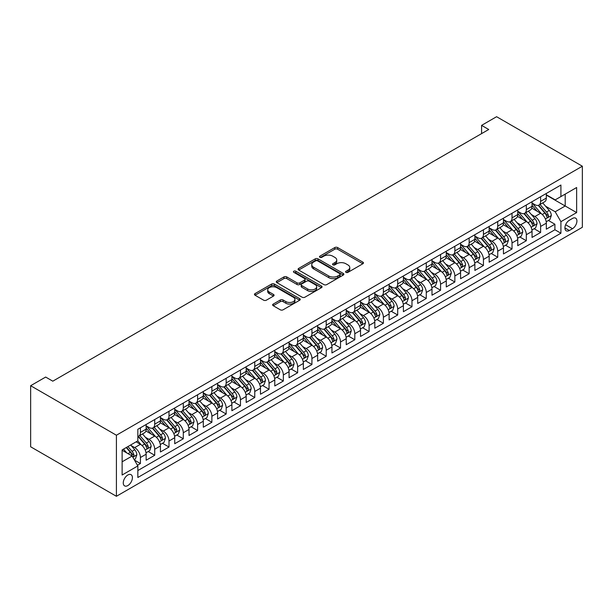<?xml version="1.0" encoding="UTF-8"?>
<svg xmlns="http://www.w3.org/2000/svg" width="613" height="613" viewBox="0 0 613 613"><rect width="100%" height="100%" fill="white"/><g stroke="black" fill="none" stroke-linecap="round" stroke-linejoin="round"><path stroke-width="0.92" d="M345.985 272.364A1.387 0.805 0 0 0 347.954 272.364L362.858 263.759A1.985 1.142 0 0 0 363.44 262.946A1.985 1.142 0 0 0 362.858 262.134L337.602 247.552A1.985 1.142 0 0 0 334.798 247.552L319.894 256.165A1.387 0.805 0 0 0 319.488 256.732A1.387 0.805 0 0 0 319.894 257.299A1.387 0.805 0 0 0 321.856 257.299L323.787 256.18A6.352 3.663 0 0 1 332.767 256.18L334.867 257.399A6.352 3.663 0 0 1 336.729 259.989A6.352 3.663 0 0 1 334.867 262.579L332.943 263.697A1.387 0.805 0 0 0 332.537 264.264A1.387 0.805 0 0 0 332.943 264.831A1.387 0.805 0 0 0 334.905 264.831L336.836 263.713A6.352 3.663 0 0 1 345.816 263.713L347.916 264.931A6.352 3.663 0 0 1 349.778 267.521A6.352 3.663 0 0 1 347.916 270.111L345.985 271.23A1.387 0.805 0 0 0 345.579 271.797A1.387 0.805 0 0 0 345.985 272.364L345.985 271.23M127.841 485.565A6.467 3.732 120 0 0 132.063 479.864A6.467 3.732 120 0 0 131.075 474.684A6.467 3.732 120 0 0 127.841 475.006A6.467 3.732 120 0 0 123.611 480.699A6.467 3.732 120 0 0 124.608 485.887A6.467 3.732 120 0 0 127.841 485.565M273.214 304.094A1.985 1.142 0 0 0 272.632 304.899A1.985 1.142 0 0 0 273.214 305.711L280.294 309.803A1.985 1.142 0 0 0 283.099 309.803L299.657 300.247A1.985 1.142 0 0 0 300.24 299.435A1.985 1.142 0 0 0 299.657 298.623L274.402 284.041A1.985 1.142 0 0 0 271.597 284.041L255.046 293.604A1.985 1.142 0 0 0 254.464 294.416A1.985 1.142 0 0 0 255.046 295.221L263.598 300.163A1.985 1.142 0 0 0 266.41 300.163L273.49 296.071A1.985 1.142 0 0 0 274.072 295.259A1.985 1.142 0 0 0 273.49 294.455L269.245 292.003A5.31 3.065 0 0 1 267.697 289.834A5.31 3.065 0 0 1 270.969 287.007A5.31 3.065 0 0 1 276.754 287.666L293.382 297.267A5.31 3.065 0 0 1 294.93 299.435A5.31 3.065 0 0 1 291.658 302.263A5.31 3.065 0 0 1 285.873 301.604L283.099 300.002A1.985 1.142 0 0 0 280.294 300.002L273.214 304.094L273.214 305.711M582.35 166.215L496.591 116.708L481.588 125.374L488.73 129.496L52.802 381.179L45.661 377.056L30.65 385.715L116.409 435.23L582.35 166.215L582.35 227.285L116.409 496.292L116.409 435.23M323.925 284.608A1.985 1.142 0 0 0 326.737 284.608L343.288 275.053A1.985 1.142 0 0 0 343.87 274.241A1.985 1.142 0 0 0 343.288 273.436L318.032 258.855A1.985 1.142 0 0 0 315.228 258.855L298.677 268.41A1.985 1.142 0 0 0 298.094 269.222A1.985 1.142 0 0 0 298.677 270.034L323.925 284.608M294.386 272.662A1.387 0.805 0 0 1 295.795 272.854L295.795 271.207L321.473 286.026A1.985 1.142 0 0 1 322.055 286.838A1.985 1.142 0 0 1 321.473 287.65L304.914 297.205A1.985 1.142 0 0 1 302.109 297.205L276.861 282.624L276.861 281.007A1.985 1.142 0 0 0 276.279 281.819A1.985 1.142 0 0 0 276.861 282.624M276.861 281.007L283.942 276.915A1.985 1.142 0 0 1 286.746 276.915L296.991 282.831A1.985 1.142 0 0 0 299.795 282.831L304.5 280.118A1.985 1.142 0 0 0 305.075 279.306A1.985 1.142 0 0 0 304.5 278.494L293.834 272.341A1.387 0.805 0 0 1 293.428 271.774A1.387 0.805 0 0 1 294.286 271.03A1.387 0.805 0 0 1 295.795 271.207M137.45 465.244L140.415 463.535L134.485 460.11M131.113 445.536L134.699 447.605A8.084 4.666 60 0 1 140.415 457.513L146.139 454.21L146.139 460.233L154.714 455.283L148.208 451.528M145.404 437.284L148.997 439.352A8.084 4.666 60 0 1 154.714 449.26L160.43 445.957L160.43 451.98L169.004 447.03L162.499 443.276M159.702 429.031L163.288 431.1A8.084 4.666 60 0 1 169.004 441.008L174.72 437.705L174.72 443.728L183.295 438.778L176.797 435.023M173.992 420.779L177.578 422.847A8.084 4.666 60 0 1 183.295 432.755L189.011 429.452L189.011 435.475L197.593 430.525L191.087 426.771M188.283 412.526L191.869 414.603A8.084 4.666 60 0 1 197.593 424.502L203.309 421.2L203.309 427.223L211.883 422.273L205.378 418.518M202.574 404.274L206.167 406.35A8.084 4.666 60 0 1 211.883 416.25L217.6 412.947L217.6 418.97L226.174 414.02L219.669 410.266M216.872 396.021L220.458 398.098A8.084 4.666 60 0 1 226.174 407.997L231.89 404.695L231.89 410.718L240.465 405.768L233.967 402.013M231.162 387.768L234.748 389.845A8.084 4.666 60 0 1 240.465 399.745L246.181 396.442L246.181 402.473L254.763 397.515L248.257 393.761M245.453 379.524L249.047 381.592A8.084 4.666 60 0 1 254.763 391.492L260.479 388.19L260.479 394.22L269.053 389.263L262.548 385.508M259.751 371.271L263.337 373.34A8.084 4.666 60 0 1 269.053 383.24L274.77 379.945L274.77 385.968L283.344 381.018L276.846 377.263M274.042 363.019L277.628 365.087A8.084 4.666 60 0 1 283.344 374.987L289.06 371.693L289.06 377.715L297.642 372.765L291.137 369.011M288.332 354.766L291.918 356.835A8.084 4.666 60 0 1 297.642 366.735L303.358 363.44L303.358 369.463L311.933 364.513L305.427 360.758M302.623 346.514L306.216 348.582A8.084 4.666 60 0 1 311.933 358.49L317.649 355.188L317.649 361.21L326.223 356.26L319.718 352.506M316.921 338.261L320.507 340.33A8.084 4.666 60 0 1 326.223 350.238L331.94 346.935L331.94 352.958L340.514 348.008L334.016 344.253M331.212 330.009L334.798 332.077A8.084 4.666 60 0 1 340.514 341.985L346.23 338.683L346.23 344.705L354.812 339.755L348.307 336.001M345.502 321.756L349.096 323.833A8.084 4.666 60 0 1 354.812 333.733L360.528 330.43L360.528 336.453L369.103 331.503L362.597 327.748M359.8 313.504L363.386 315.58A8.084 4.666 60 0 1 369.103 325.48L374.819 322.177L374.819 328.2L383.393 323.25L376.895 319.496M374.091 305.251L377.677 307.328A8.084 4.666 60 0 1 383.393 317.228L389.109 313.925L389.109 319.948L397.691 314.998L391.186 311.243M388.381 296.999L391.968 299.075A8.084 4.666 60 0 1 397.691 308.975L403.408 305.672L403.408 311.695L411.982 306.745L405.477 302.991M402.672 288.746L406.266 290.823A8.084 4.666 60 0 1 411.982 300.722L417.698 297.42L417.698 303.45L426.273 298.493L419.767 294.738M416.97 280.501L420.556 282.57A8.084 4.666 60 0 1 426.273 292.47L431.989 289.175L431.989 295.198L440.563 290.248L434.065 286.493M431.261 272.249L434.847 274.317A8.084 4.666 60 0 1 440.563 284.217L446.279 280.923L446.279 286.945L454.861 281.995L448.356 278.241M445.551 263.996L449.145 266.065A8.084 4.666 60 0 1 454.861 275.965L460.578 272.67L460.578 278.693L469.152 273.743L462.646 269.988M459.85 255.744L463.436 257.812A8.084 4.666 60 0 1 469.152 267.72L474.868 264.418L474.868 270.44L483.442 265.49L476.945 261.736M474.14 247.491L477.726 249.56A8.084 4.666 60 0 1 483.442 259.468L489.159 256.165L489.159 262.188L497.741 257.238L491.235 253.483M488.431 239.239L492.017 241.307A8.084 4.666 60 0 1 497.741 251.215L503.457 247.913L503.457 253.935L512.031 248.985L505.526 245.231M502.721 230.986L506.315 233.055A8.084 4.666 60 0 1 512.031 242.963L517.747 239.66L517.747 245.683L526.322 240.733L519.816 236.978M517.02 222.734L520.606 224.81A8.084 4.666 60 0 1 526.322 234.71L532.038 231.407L532.038 237.43L540.612 232.48L540.612 226.458A8.084 4.666 -120 0 0 534.896 216.558L531.31 214.481M534.115 228.726L540.612 232.48M146.139 454.21A8.084 4.666 -120 0 0 140.415 444.302L136.132 441.827M160.43 445.957A8.084 4.666 -120 0 0 154.714 436.058L145.871 430.954M174.72 437.705A8.084 4.666 -120 0 0 169.004 427.805L160.162 422.702M189.011 429.452A8.084 4.666 -120 0 0 183.295 419.553L174.46 414.449M203.309 421.2A8.084 4.666 -120 0 0 197.593 411.3L188.75 406.197M217.6 412.947A8.084 4.666 -120 0 0 211.883 403.048L203.041 397.944M231.89 404.695A8.084 4.666 -120 0 0 226.174 394.795L217.339 389.692M246.181 396.442A8.084 4.666 -120 0 0 240.465 386.542L231.63 381.439M260.479 388.19A8.084 4.666 -120 0 0 254.763 378.29L245.92 373.187M274.77 379.945A8.084 4.666 -120 0 0 269.053 370.037L260.211 364.934M289.06 371.693A8.084 4.666 -120 0 0 283.344 361.785L274.509 356.682M303.358 363.44A8.084 4.666 -120 0 0 297.642 353.532L288.8 348.429M317.649 355.188A8.084 4.666 -120 0 0 311.933 345.28L303.09 340.184M331.94 346.935A8.084 4.666 -120 0 0 326.223 337.035L317.388 331.932M346.23 338.683A8.084 4.666 -120 0 0 340.514 328.783L331.679 323.679M360.528 330.43A8.084 4.666 -120 0 0 354.812 320.53L345.97 315.427M374.819 322.177A8.084 4.666 -120 0 0 369.103 312.278L360.26 307.174M389.109 313.925A8.084 4.666 -120 0 0 383.393 304.025L374.558 298.922M403.408 305.672A8.084 4.666 -120 0 0 397.691 295.772L388.849 290.669M417.698 297.42A8.084 4.666 -120 0 0 411.982 287.52L403.139 282.417M431.989 289.175A8.084 4.666 -120 0 0 426.273 279.267L417.438 274.164M446.279 280.923A8.084 4.666 -120 0 0 440.563 271.015L431.728 265.912M460.578 272.67A8.084 4.666 -120 0 0 454.861 262.762L446.019 257.659M474.868 264.418A8.084 4.666 -120 0 0 469.152 254.51L460.309 249.407M489.159 256.165A8.084 4.666 -120 0 0 483.442 246.265L474.608 241.162M503.457 247.913A8.084 4.666 -120 0 0 497.741 238.013L488.898 232.909M517.747 239.66A8.084 4.666 -120 0 0 512.031 229.76L503.189 224.657M532.038 231.407A8.084 4.666 -120 0 0 526.322 221.508L517.487 216.404M572.488 218.45L569.347 220.266A6.268 3.617 120 0 0 565.247 225.791A6.268 3.617 120 0 0 566.213 230.81A6.268 3.617 120 0 0 569.347 230.503L572.488 228.687A6.268 3.617 120 0 0 576.58 223.163A6.268 3.617 120 0 0 575.622 218.144A6.268 3.617 120 0 0 572.488 218.45M122.125 461.804L132.132 456.026L137.848 465.926L137.848 477.481L560.91 233.224L560.91 221.668L555.194 211.769L545.601 206.229M137.848 465.926L122.125 475.006L122.125 449.919L137.848 440.839L137.848 429.284L560.91 185.034L560.91 196.589L576.634 187.509L576.634 212.596L560.91 221.668M146.139 425.82L148.997 427.476A8.084 4.666 60 0 0 153.035 427.874L158.752 424.571A8.084 4.666 -120 0 0 160.43 420.87L160.43 416.25M160.43 417.568L163.288 419.223A8.084 4.666 60 0 0 167.326 419.621L173.05 416.319A8.084 4.666 -120 0 0 174.72 412.618L174.72 407.997M174.72 409.315L177.578 410.971A8.084 4.666 60 0 0 181.624 411.369L187.34 408.066A8.084 4.666 -120 0 0 189.011 404.365L189.011 399.745M189.011 401.063L191.869 402.718A8.084 4.666 60 0 0 195.915 403.116L201.631 399.814A8.084 4.666 -120 0 0 203.309 396.113L203.309 391.492M203.309 392.81L206.167 394.465A8.084 4.666 60 0 0 210.205 394.864L215.922 391.561A8.084 4.666 -120 0 0 217.6 387.86L217.6 383.24M217.6 384.566L220.458 386.213A8.084 4.666 60 0 0 224.504 386.611L230.22 383.309A8.084 4.666 -120 0 0 231.89 379.608L231.89 374.987M231.89 376.313L234.748 377.96A8.084 4.666 60 0 0 238.794 378.359L244.51 375.064A8.084 4.666 -120 0 0 246.181 371.363L246.181 366.735M246.181 368.061L249.047 369.708A8.084 4.666 60 0 0 253.085 370.106L258.801 366.812A8.084 4.666 -120 0 0 260.479 363.111L260.479 358.49M260.479 359.808L263.337 361.455A8.084 4.666 60 0 0 267.375 361.854L273.099 358.559A8.084 4.666 -120 0 0 274.77 354.858L274.77 350.238M274.77 351.555L277.628 353.203A8.084 4.666 60 0 0 281.673 353.609L287.39 350.307A8.084 4.666 -120 0 0 289.06 346.606L289.06 341.985M289.06 343.303L291.918 344.95A8.084 4.666 60 0 0 295.964 345.357L301.68 342.054A8.084 4.666 -120 0 0 303.358 338.353L303.358 333.733M303.358 335.05L306.216 336.698A8.084 4.666 60 0 0 310.255 337.104L315.971 333.801A8.084 4.666 -120 0 0 317.649 330.101L317.649 325.48M317.649 326.798L320.507 328.453A8.084 4.666 60 0 0 324.553 328.852L330.269 325.549A8.084 4.666 -120 0 0 331.94 321.848L331.94 317.228M331.94 318.545L334.798 320.201A8.084 4.666 60 0 0 338.843 320.599L344.56 317.296A8.084 4.666 -120 0 0 346.23 313.595L346.23 308.975M346.23 310.293L349.096 311.948A8.084 4.666 60 0 0 353.134 312.346L358.85 309.044A8.084 4.666 -120 0 0 360.528 305.343L360.528 300.722M360.528 302.04L363.386 303.696A8.084 4.666 60 0 0 367.425 304.094L373.148 300.791A8.084 4.666 -120 0 0 374.819 297.09L374.819 292.47M374.819 293.796L377.677 295.443A8.084 4.666 60 0 0 381.723 295.841L387.439 292.539A8.084 4.666 -120 0 0 389.109 288.838L389.109 284.217M389.109 285.543L391.968 287.19A8.084 4.666 60 0 0 396.013 287.589L401.73 284.294A8.084 4.666 -120 0 0 403.408 280.585L403.408 275.965M403.408 277.291L406.266 278.938A8.084 4.666 60 0 0 410.304 279.336L416.02 276.042A8.084 4.666 -120 0 0 417.698 272.341L417.698 267.712M417.698 269.038L420.556 270.685A8.084 4.666 60 0 0 424.602 271.084L430.318 267.789A8.084 4.666 -120 0 0 431.989 264.088L431.989 259.468M431.989 260.786L434.847 262.433A8.084 4.666 60 0 0 438.893 262.839L444.609 259.537A8.084 4.666 -120 0 0 446.279 255.836L446.279 251.215M446.279 252.533L449.145 254.18A8.084 4.666 60 0 0 453.183 254.587L458.899 251.284A8.084 4.666 -120 0 0 460.578 247.583L460.578 242.963M460.578 244.281L463.436 245.928A8.084 4.666 60 0 0 467.474 246.334L473.198 243.032A8.084 4.666 -120 0 0 474.868 239.331L474.868 234.71M474.868 236.028L477.726 237.683A8.084 4.666 60 0 0 481.772 238.082L487.488 234.779A8.084 4.666 -120 0 0 489.159 231.078L489.159 226.458M489.159 227.775L492.017 229.431A8.084 4.666 60 0 0 496.063 229.829L501.779 226.526A8.084 4.666 -120 0 0 503.457 222.826L503.457 218.205M503.457 219.523L506.315 221.178A8.084 4.666 60 0 0 510.353 221.577L516.069 218.274A8.084 4.666 -120 0 0 517.747 214.573L517.747 209.952M517.747 211.27L520.606 212.926A8.084 4.666 60 0 0 524.651 213.324L530.368 210.021A8.084 4.666 -120 0 0 532.038 206.32L532.038 201.7M137.848 470.546L554.911 229.76L554.911 224.228L546.329 229.178L546.329 223.155A8.084 4.666 -120 0 0 540.612 213.255L531.778 208.152M532.038 203.026L534.896 204.673A8.084 4.666 -120 0 0 538.942 205.071A8.084 4.666 -120 0 0 540.612 201.37L540.612 196.75M538.942 205.071L544.658 201.769A8.084 4.666 -120 0 0 546.329 198.068L546.329 193.447M140.415 427.805L140.415 432.426A8.084 4.666 60 0 1 138.745 436.127A8.084 4.666 60 0 1 137.848 436.448M138.745 436.127L144.461 432.824A8.084 4.666 -120 0 0 146.139 429.123L146.139 424.502M154.714 419.553L154.714 424.173A8.084 4.666 60 0 1 153.035 427.874M169.004 411.3L169.004 415.92A8.084 4.666 60 0 1 167.326 419.621M183.295 403.048L183.295 407.668A8.084 4.666 60 0 1 181.624 411.369M197.593 394.795L197.593 399.415A8.084 4.666 60 0 1 195.915 403.116M211.883 386.542L211.883 391.163A8.084 4.666 60 0 1 210.205 394.864M226.174 378.29L226.174 382.91A8.084 4.666 60 0 1 224.504 386.611M240.465 370.037L240.465 374.658A8.084 4.666 60 0 1 238.794 378.359M254.763 361.785L254.763 366.405A8.084 4.666 60 0 1 253.085 370.106M269.053 353.532L269.053 358.153A8.084 4.666 60 0 1 267.375 361.854M283.344 345.28L283.344 349.908A8.084 4.666 60 0 1 281.673 353.609M297.642 337.035L297.642 341.656A8.084 4.666 60 0 1 295.964 345.357M311.933 328.783L311.933 333.403A8.084 4.666 60 0 1 310.255 337.104M326.223 320.53L326.223 325.151A8.084 4.666 60 0 1 324.553 328.852M340.514 312.278L340.514 316.898A8.084 4.666 60 0 1 338.843 320.599M354.812 304.025L354.812 308.646A8.084 4.666 60 0 1 353.134 312.346M369.103 295.772L369.103 300.393A8.084 4.666 60 0 1 367.425 304.094M383.393 287.52L383.393 292.14A8.084 4.666 60 0 1 381.723 295.841M397.691 279.267L397.691 283.888A8.084 4.666 60 0 1 396.013 287.589M411.982 271.015L411.982 275.635A8.084 4.666 60 0 1 410.304 279.336M426.273 262.762L426.273 267.383A8.084 4.666 60 0 1 424.602 271.084M440.563 254.51L440.563 259.13A8.084 4.666 60 0 1 438.893 262.839M454.861 246.257L454.861 250.886A8.084 4.666 60 0 1 453.183 254.587M469.152 238.013L469.152 242.633A8.084 4.666 60 0 1 467.474 246.334M483.442 229.76L483.442 234.381A8.084 4.666 60 0 1 481.772 238.082M497.741 221.508L497.741 226.128A8.084 4.666 60 0 1 496.063 229.829M512.031 213.255L512.031 217.876A8.084 4.666 60 0 1 510.353 221.577M526.322 205.003L526.322 209.623A8.084 4.666 60 0 1 524.651 213.324M526.322 234.71L526.322 240.733M512.031 242.963L512.031 248.985M497.741 251.215L497.741 257.238M483.442 259.468L483.442 265.49M469.152 267.72L469.152 273.743M454.861 275.965L454.861 281.995M440.563 284.217L440.563 290.248M426.273 292.47L426.273 298.493M411.982 300.722L411.982 306.745M397.691 308.975L397.691 314.998M383.393 317.228L383.393 323.25M369.103 325.48L369.103 331.503M354.812 333.733L354.812 339.755M340.514 341.985L340.514 348.008M326.223 350.238L326.223 356.26M311.933 358.49L311.933 364.513M297.642 366.735L297.642 372.765M283.344 374.987L283.344 381.018M269.053 383.24L269.053 389.263M254.763 391.492L254.763 397.515M240.465 399.745L240.465 405.768M226.174 407.997L226.174 414.02M211.883 416.25L211.883 422.273M197.593 424.502L197.593 430.525M183.295 432.755L183.295 438.778M169.004 441.008L169.004 447.03M154.714 449.26L154.714 455.283M140.415 457.513L140.415 463.535M132.132 456.026L122.125 450.249M555.194 211.769L565.201 205.991L565.201 194.106L576.634 187.509M546.329 195.103L576.634 212.596M546.329 194.773L555.194 199.884L560.91 196.589M30.65 385.715L30.65 446.785L116.409 496.292M481.588 125.374L481.588 133.626M548.405 220.473L554.911 224.228M554.911 229.76L560.91 233.224M346.544 272.555L347.916 271.766A6.352 3.663 0 0 0 349.778 269.168L349.778 267.521M336.729 259.989L336.729 261.636A6.352 3.663 0 0 1 334.867 264.234L333.495 265.023M362.835 263.774L337.602 249.207A1.985 1.142 0 0 0 334.798 249.207L320.446 257.491M343.265 275.068L318.032 260.502A1.985 1.142 0 0 0 315.228 260.502L298.7 270.049M339.778 274.808A1.387 0.805 0 0 0 340.184 274.241A1.387 0.805 0 0 0 339.778 273.674L317.611 260.877A1.387 0.805 0 0 0 315.649 260.877L313.618 262.058A6.352 3.663 0 0 0 311.756 264.647A6.352 3.663 0 0 0 313.618 267.237L328.767 275.988A6.352 3.663 0 0 0 337.748 275.988L339.778 274.808L339.778 276.463A1.387 0.805 0 0 0 340.184 275.896L340.184 274.241M311.756 264.647L311.756 266.295A6.352 3.663 0 0 0 313.618 268.885L313.618 267.237M339.778 276.463L337.748 277.635A6.352 3.663 0 0 1 328.767 277.635L313.618 268.885M276.884 282.639L283.942 278.57L283.942 276.915M305.075 279.306L305.075 280.953A1.985 1.142 0 0 1 304.5 281.765L299.795 284.478A1.985 1.142 0 0 1 296.991 284.478L286.746 278.57A1.985 1.142 0 0 0 283.942 278.57M295.795 272.854L321.442 287.666M307.619 288.968A5.31 3.065 0 0 0 313.404 289.627A5.31 3.065 0 0 0 316.676 286.8A5.31 3.065 0 0 0 315.12 284.631L309.266 281.252A1.985 1.142 0 0 0 306.462 281.252L301.765 283.965A1.985 1.142 0 0 0 301.182 284.777A1.985 1.142 0 0 0 301.765 285.581L307.619 288.968L307.619 290.616A5.31 3.065 0 0 0 313.404 291.282A5.31 3.065 0 0 0 316.676 288.447L316.676 286.8M301.182 284.777L301.182 286.424A1.985 1.142 0 0 0 301.765 287.236L301.765 285.581M307.619 290.616L301.765 287.236M294.93 299.435L294.93 301.083A5.31 3.065 0 0 1 291.658 303.918A5.31 3.065 0 0 1 285.873 303.251L283.099 301.65A1.985 1.142 0 0 0 280.294 301.65L273.237 305.726M267.697 289.834L267.697 291.489A5.31 3.065 0 0 0 269.245 293.65L269.245 292.003M273.49 294.455L273.49 296.071L269.245 293.65M299.657 298.623L299.657 300.247L274.402 285.696A1.985 1.142 0 0 0 271.597 285.696L255.069 295.236M546.214 221.737L549.907 219.607L551.332 215.485A5.356 3.096 -120 0 0 549.248 210.451L542.72 202.895M541.409 213.776L533.662 204.811A15.463 8.927 -120 0 0 532.038 203.11M537.164 211.263L532.827 206.244A12.835 7.41 -120 0 0 532.038 205.386M538.214 205.363L544.819 213.01A5.356 3.096 60 0 1 546.727 216.703C547.532 217.776 548.106 217.446 548.443 215.707A5.356 3.096 -120 0 0 546.535 212.021L539.999 204.458M538.597 205.24L545.7 213.454A2.728 1.578 60 0 1 546.382 214.519L548.443 215.707M546.727 216.703L547.118 217.339M531.923 229.99L535.616 227.86L537.042 223.737A5.356 3.096 -120 0 0 534.957 218.703L528.429 211.14M527.119 222.029L519.372 213.063A15.463 8.927 -120 0 0 517.747 211.362M522.866 219.515L518.537 214.496A12.835 7.41 -120 0 0 517.747 213.638M523.916 213.615L530.529 221.262A5.356 3.096 60 0 1 532.436 224.956C533.241 226.028 533.808 225.699 534.153 223.96A5.356 3.096 -120 0 0 532.237 220.274L525.709 212.711M524.307 213.493L531.402 221.707A2.728 1.578 60 0 1 532.092 222.772L534.153 223.96M532.436 224.956L532.827 225.584M517.625 238.242L521.318 236.112L522.751 231.982A5.356 3.096 -120 0 0 520.659 226.956L514.131 219.393M512.82 230.281L505.081 221.316A15.463 8.927 -120 0 0 503.457 219.615M508.575 227.768L504.246 222.749A12.835 7.41 -120 0 0 503.457 221.883M509.625 221.868L516.23 229.515A5.356 3.096 60 0 1 518.138 233.201C518.95 234.281 519.518 233.951 519.855 232.212A5.356 3.096 -120 0 0 517.947 228.526L511.418 220.964M510.016 221.745L517.111 229.959A2.728 1.578 60 0 1 517.801 231.024L519.855 232.212M518.138 233.201L518.529 233.837M503.334 246.495L507.028 244.365L508.453 240.235A5.356 3.096 -120 0 0 506.369 235.208L499.84 227.645M498.53 238.534L490.783 229.569A15.463 8.927 -120 0 0 489.159 227.867M494.285 236.013L489.956 231.001A12.835 7.41 -120 0 0 489.159 230.136M495.335 230.12L501.94 237.767A5.356 3.096 60 0 1 503.848 241.453C504.652 242.533 505.227 242.204 505.564 240.465A5.356 3.096 -120 0 0 503.656 236.779L497.128 229.216M495.725 229.998L502.821 238.212A2.728 1.578 60 0 1 503.511 239.277L505.564 240.465M503.848 241.453L504.238 242.089M489.044 254.747L492.737 252.617L494.162 248.487A5.356 3.096 -120 0 0 492.078 243.461L485.55 235.898M484.239 246.786L476.493 237.821A15.463 8.927 -120 0 0 474.868 236.12M479.994 244.265L475.657 239.254A12.835 7.41 -120 0 0 474.868 238.388M481.044 238.373L487.649 246.02A5.356 3.096 60 0 1 489.557 249.706C490.362 250.786 490.936 250.456 491.274 248.717A5.356 3.096 -120 0 0 489.358 245.031L482.829 237.469M481.427 238.242L488.53 246.464A2.728 1.578 60 0 1 489.212 247.529L491.274 248.717M489.557 249.706L489.948 250.342M474.746 263L478.439 260.87L479.872 256.74A5.356 3.096 -120 0 0 477.788 251.713L471.251 244.15M469.949 255.039L462.202 246.066A15.463 8.927 -120 0 0 460.578 244.372M465.696 252.518L461.367 247.506A12.835 7.41 -120 0 0 460.578 246.641M466.746 246.625L473.351 254.272A5.356 3.096 60 0 1 475.267 257.958C476.071 259.038 476.638 258.709 476.975 256.97A5.356 3.096 -120 0 0 475.067 253.276L468.539 245.721M467.137 246.495L474.232 254.717A2.728 1.578 60 0 1 474.922 255.782L476.975 256.97M475.267 257.958L475.65 258.594M460.455 271.252L464.148 269.122L465.581 264.992A5.356 3.096 -120 0 0 463.489 259.966L456.961 252.403M455.651 263.291L447.911 254.318A15.463 8.927 -120 0 0 446.279 252.625M451.406 260.77L447.076 255.759A12.835 7.41 -120 0 0 446.279 254.893M452.455 254.878L459.06 262.525A5.356 3.096 60 0 1 460.968 266.211C461.773 267.291 462.348 266.962 462.685 265.222A5.356 3.096 -120 0 0 460.777 261.529L454.248 253.974M452.846 254.747L459.942 262.969A2.728 1.578 60 0 1 460.631 264.034L462.685 265.222M460.968 266.211L461.359 266.847M446.164 279.505L449.858 277.375L451.283 273.245A5.356 3.096 -120 0 0 449.199 268.218L442.67 260.655M441.36 271.536L433.613 262.571A15.463 8.927 -120 0 0 431.989 260.87M437.115 269.023L432.778 264.011A12.835 7.41 -120 0 0 431.989 263.146M438.165 263.123L444.77 270.777A5.356 3.096 60 0 1 446.678 274.463C447.482 275.543 448.057 275.214 448.394 273.475A5.356 3.096 -120 0 0 446.486 269.781L439.95 262.226M438.548 263L445.651 271.222A2.728 1.578 60 0 1 446.333 272.287L448.394 273.475M446.678 274.463L447.069 275.099M431.874 287.758L435.567 285.62L436.992 281.497A5.356 3.096 -120 0 0 434.908 276.471L428.38 268.908M427.069 279.789L419.323 270.823A15.463 8.927 -120 0 0 417.698 269.122M422.817 277.275L418.487 272.256A12.835 7.41 -120 0 0 417.698 271.398M423.867 271.375L430.479 279.022A5.356 3.096 60 0 1 432.387 282.716C433.192 283.796 433.759 283.459 434.104 281.727A5.356 3.096 -120 0 0 432.188 278.034L425.66 270.471M424.257 271.252L431.353 279.467A2.728 1.578 60 0 1 432.042 280.539L434.104 281.727M432.387 282.716L432.778 283.352M417.576 296.01L421.269 293.872L422.702 289.75A5.356 3.096 -120 0 0 420.61 284.716L414.081 277.16M412.771 288.041L405.032 279.076A15.463 8.927 -120 0 0 403.408 277.375M408.526 285.528L404.197 280.509A12.835 7.41 -120 0 0 403.408 279.651M409.576 279.628L416.181 287.275A5.356 3.096 60 0 1 418.089 290.968C418.901 292.041 419.468 291.711 419.805 289.98A5.356 3.096 -120 0 0 417.897 286.286L411.369 278.723M409.967 279.505L417.062 287.719A2.728 1.578 60 0 1 417.752 288.792L419.805 289.98M418.089 290.968L418.48 291.604M403.285 304.263L406.978 302.125L408.404 298.002A5.356 3.096 -120 0 0 406.319 292.968L399.791 285.413M398.481 296.294L390.734 287.328A15.463 8.927 -120 0 0 389.109 285.627M394.236 293.78L389.906 288.761A12.835 7.41 -120 0 0 389.109 287.903M395.285 287.88L401.89 295.527A5.356 3.096 60 0 1 403.798 299.221C404.603 300.293 405.178 299.964 405.515 298.232A5.356 3.096 -120 0 0 403.607 294.539L397.078 286.976M395.676 287.758L402.772 295.972A2.728 1.578 60 0 1 403.461 297.044L405.515 298.232M403.798 299.221L404.189 299.857M388.994 312.507L392.688 310.377L394.113 306.255A5.356 3.096 -120 0 0 392.029 301.221L385.5 293.665M384.19 304.546L376.443 295.581A15.463 8.927 -120 0 0 374.819 293.88M379.945 302.033L375.608 297.014A12.835 7.41 -120 0 0 374.819 296.156M380.995 296.133L387.6 303.78A5.356 3.096 60 0 1 389.508 307.473C390.312 308.546 390.887 308.216 391.224 306.477A5.356 3.096 -120 0 0 389.309 302.791L382.78 295.228M381.378 296.01L388.481 304.224A2.728 1.578 60 0 1 389.163 305.297L391.224 306.477M389.508 307.473L389.899 308.109M374.696 320.76L378.39 318.63L379.822 314.507A5.356 3.096 -120 0 0 377.738 309.473L371.202 301.91M369.9 312.799L362.153 303.833A15.463 8.927 -120 0 0 360.528 302.132M365.647 310.285L361.318 305.266A12.835 7.41 -120 0 0 360.528 304.408M366.697 304.385L373.302 312.032A5.356 3.096 60 0 1 375.217 315.726C376.022 316.798 376.589 316.469 376.926 314.73A5.356 3.096 -120 0 0 375.018 311.044L368.49 303.481M367.087 304.263L374.183 312.477A2.728 1.578 60 0 1 374.872 313.542L376.926 314.73M375.217 315.726L375.6 316.354M360.406 329.012L364.099 326.882L365.532 322.752A5.356 3.096 -120 0 0 363.44 317.726L356.912 310.163M355.601 321.051L347.862 312.086A15.463 8.927 -120 0 0 346.23 310.385M351.356 318.538L347.027 313.519A12.835 7.41 -120 0 0 346.23 312.661M352.406 312.638L359.011 320.285A5.356 3.096 60 0 1 360.919 323.978C361.724 325.051 362.298 324.721 362.635 322.982A5.356 3.096 -120 0 0 360.728 319.296L354.199 311.733M352.797 312.515L359.892 320.729A2.728 1.578 60 0 1 360.582 321.794L362.635 322.982M360.919 323.978L361.31 324.606M346.115 337.265L349.808 335.135L351.234 331.005A5.356 3.096 -120 0 0 349.149 325.978L342.621 318.415M341.311 329.304L333.564 320.338A15.463 8.927 -120 0 0 331.94 318.637M337.066 326.783L332.729 321.771A12.835 7.41 -120 0 0 331.94 320.906M338.115 320.89L344.721 328.537A5.356 3.096 60 0 1 346.629 332.223C347.433 333.303 348.008 332.974 348.345 331.235A5.356 3.096 -120 0 0 346.437 327.549L339.901 319.986M338.499 320.768L345.602 328.982A2.728 1.578 60 0 1 346.284 330.047L348.345 331.235M346.629 332.223L347.019 332.859M331.825 345.517L335.518 343.387L336.943 339.257A5.356 3.096 -120 0 0 334.859 334.231L328.33 326.668M327.02 337.556L319.273 328.591A15.463 8.927 -120 0 0 317.649 326.89M322.767 335.035L318.438 330.024A12.835 7.41 -120 0 0 317.649 329.158M323.825 329.143L330.43 336.79A5.356 3.096 60 0 1 332.338 340.476C333.143 341.556 333.71 341.226 334.054 339.487A5.356 3.096 -120 0 0 332.139 335.801L325.61 328.239M324.208 329.012L331.304 337.234A2.728 1.578 60 0 1 331.993 338.299L334.054 339.487M332.338 340.476L332.729 341.112M317.526 353.77L321.22 351.64L322.653 347.51A5.356 3.096 -120 0 0 320.561 342.483L314.032 334.92M312.722 345.809L304.983 336.836A15.463 8.927 -120 0 0 303.358 335.142M308.477 343.288L304.148 338.276A12.835 7.41 -120 0 0 303.358 337.411M309.527 337.395L316.132 345.042A5.356 3.096 60 0 1 318.04 348.728C318.852 349.808 319.419 349.479 319.756 347.74A5.356 3.096 -120 0 0 317.848 344.046L311.32 336.491M309.917 337.265L317.013 345.487A2.728 1.578 60 0 1 317.703 346.552L319.756 347.74M318.04 348.728L318.431 349.364M303.236 362.022L306.929 359.892L308.354 355.762A5.356 3.096 -120 0 0 306.27 350.736L299.742 343.173M298.431 354.061L290.685 345.088A15.463 8.927 -120 0 0 289.06 343.395M294.186 351.54L289.857 346.529A12.835 7.41 -120 0 0 289.06 345.663M295.236 345.648L301.841 353.295A5.356 3.096 60 0 1 303.749 356.981C304.554 358.061 305.128 357.731 305.466 355.992A5.356 3.096 -120 0 0 303.558 352.299L297.029 344.744M295.627 345.517L302.722 353.739A2.728 1.578 60 0 1 303.412 354.804L305.466 355.992M303.749 356.981L304.14 357.617M288.945 370.275L292.639 368.145L294.064 364.015A5.356 3.096 -120 0 0 291.98 358.988L285.451 351.425M284.141 362.314L276.394 353.341A15.463 8.927 -120 0 0 274.77 351.64M279.896 359.793L275.559 354.781A12.835 7.41 -120 0 0 274.77 353.916M280.946 353.893L287.551 361.547A5.356 3.096 60 0 1 289.459 365.233C290.263 366.313 290.838 365.984 291.175 364.245A5.356 3.096 -120 0 0 289.267 360.551L282.731 352.996M281.329 353.77L288.432 361.992A2.728 1.578 60 0 1 289.114 363.057L291.175 364.245M289.459 365.233L289.849 365.869M274.647 378.527L278.34 376.39L279.773 372.267A5.356 3.096 -120 0 0 277.689 367.241L271.153 359.678M269.85 370.559L262.103 361.593A15.463 8.927 -120 0 0 260.479 359.892M265.598 368.045L261.268 363.034A12.835 7.41 -120 0 0 260.479 362.168M266.647 362.145L273.252 369.792A5.356 3.096 60 0 1 275.168 373.486C275.973 374.566 276.54 374.229 276.877 372.497A5.356 3.096 -120 0 0 274.969 368.804L268.44 361.241M267.038 362.022L274.134 370.244A2.728 1.578 60 0 1 274.823 371.309L276.877 372.497M275.168 373.486L275.551 374.122M260.356 386.78L264.05 384.642L265.483 380.52A5.356 3.096 -120 0 0 263.391 375.493L256.862 367.93M255.552 378.811L247.813 369.846A15.463 8.927 -120 0 0 246.181 368.145M251.307 376.298L246.978 371.279A12.835 7.41 -120 0 0 246.181 370.421M252.357 370.398L258.962 378.045A5.356 3.096 60 0 1 260.87 381.738C261.674 382.811 262.249 382.481 262.586 380.75A5.356 3.096 -120 0 0 260.678 377.056L254.15 369.493M252.748 370.275L259.843 378.489A2.728 1.578 60 0 1 260.533 379.562L262.586 380.75M260.87 381.738L261.261 382.374M246.066 395.033L249.759 392.895L251.184 388.772A5.356 3.096 -120 0 0 249.1 383.738L242.572 376.183M241.261 387.064L233.515 378.098A15.463 8.927 -120 0 0 231.89 376.397M237.016 384.55L232.679 379.531A12.835 7.41 -120 0 0 231.89 378.673M238.066 378.65L244.671 386.297A5.356 3.096 60 0 1 246.579 389.991C247.384 391.063 247.959 390.734 248.296 389.002A5.356 3.096 -120 0 0 246.388 385.309L239.852 377.746M238.449 378.527L245.552 386.742A2.728 1.578 60 0 1 246.234 387.814L248.296 389.002M246.579 389.991L246.97 390.627M231.775 403.277L235.469 401.147L236.894 397.025A5.356 3.096 -120 0 0 234.81 391.991L228.281 384.435M226.971 395.316L219.224 386.351A15.463 8.927 -120 0 0 217.6 384.65M222.718 392.803L218.389 387.784A12.835 7.41 -120 0 0 217.6 386.926M223.776 386.903L230.381 394.55A5.356 3.096 60 0 1 232.289 398.243C233.093 399.316 233.66 398.986 234.005 397.255A5.356 3.096 -120 0 0 232.089 393.561L225.561 385.998M224.159 386.78L231.254 394.994A2.728 1.578 60 0 1 231.944 396.067L234.005 397.255M232.289 398.243L232.679 398.879M217.477 411.53L221.17 409.4L222.603 405.277A5.356 3.096 -120 0 0 220.511 400.243L213.983 392.688M212.673 403.569L204.934 394.603A15.463 8.927 -120 0 0 203.309 392.902M208.428 401.055L204.098 396.036A12.835 7.41 -120 0 0 203.309 395.178M209.477 395.155L216.083 402.802A5.356 3.096 60 0 1 217.99 406.496C218.803 407.568 219.37 407.239 219.707 405.5A5.356 3.096 -120 0 0 217.799 401.814L211.27 394.251M209.868 395.033L216.964 403.247A2.728 1.578 60 0 1 217.653 404.312L219.707 405.5M217.99 406.496L218.381 407.132M203.187 419.782L206.88 417.652L208.305 413.53A5.356 3.096 -120 0 0 206.221 408.496L199.692 400.933M198.382 411.821L190.635 402.856A15.463 8.927 -120 0 0 189.011 401.155M194.137 409.308L189.808 404.289A12.835 7.41 -120 0 0 189.011 403.431M195.187 403.408L201.792 411.055A5.356 3.096 60 0 1 203.7 414.748C204.504 415.821 205.079 415.491 205.416 413.752A5.356 3.096 -120 0 0 203.508 410.066L196.98 402.503M195.578 403.285L202.673 411.499A2.728 1.578 60 0 1 203.363 412.564L205.416 413.752M203.7 414.748L204.091 415.376M188.896 428.035L192.589 425.905L194.014 421.775A5.356 3.096 -120 0 0 191.93 416.748L185.402 409.185M184.092 420.074L176.345 411.108A15.463 8.927 -120 0 0 174.72 409.407M179.847 417.56L175.51 412.541A12.835 7.41 -120 0 0 174.72 411.675M180.896 411.66L187.501 419.307A5.356 3.096 60 0 1 189.409 422.993C190.214 424.073 190.789 423.744 191.126 422.005A5.356 3.096 -120 0 0 189.218 418.319L182.682 410.756M181.279 411.538L188.383 419.752A2.728 1.578 60 0 1 189.065 420.817L191.126 422.005M189.409 422.993L189.8 423.629M174.598 436.287L178.291 434.157L179.724 430.027A5.356 3.096 -120 0 0 177.64 425.001L171.104 417.438M169.801 428.326L162.054 419.361A15.463 8.927 -120 0 0 160.43 417.66M165.548 425.805L161.219 420.794A12.835 7.41 -120 0 0 160.43 419.928M166.598 419.913L173.203 427.56A5.356 3.096 60 0 1 175.119 431.245C175.923 432.326 176.49 431.996 176.828 430.257A5.356 3.096 -120 0 0 174.92 426.571L168.391 419.008M166.989 419.782L174.084 428.004A2.728 1.578 60 0 1 174.774 429.069L176.828 430.257M175.119 431.245L175.502 431.881M160.307 444.54L164 442.41L165.433 438.28A5.356 3.096 -120 0 0 163.342 433.253L156.813 425.69M155.503 436.579L147.764 427.613A15.463 8.927 -120 0 0 146.139 425.912M151.258 434.058L146.928 429.046A12.835 7.41 -120 0 0 146.139 428.18M152.308 428.165L158.913 435.812A5.356 3.096 60 0 1 160.821 439.498C161.625 440.578 162.2 440.249 162.537 438.51A5.356 3.096 -120 0 0 160.629 434.824L154.101 427.261M152.698 428.035L159.794 436.257A2.728 1.578 60 0 1 160.483 437.322L162.537 438.51M160.821 439.498L161.211 440.134M146.017 452.792L149.71 450.662L151.135 446.532A5.356 3.096 -120 0 0 149.051 441.506L142.523 433.943M141.212 444.831L137.795 440.87M136.967 442.31L136.408 441.666M138.017 436.418L144.622 444.065A5.356 3.096 60 0 1 146.53 447.751C147.335 448.831 147.909 448.501 148.246 446.762A5.356 3.096 -120 0 0 146.338 443.069L139.802 435.514M138.4 436.287L145.503 444.509A2.728 1.578 60 0 1 146.185 445.574L148.246 446.762M146.53 447.751L146.921 448.387M134.201 459.612L135.419 458.915L136.845 454.785A5.356 3.096 -120 0 0 134.76 449.758L130.646 444.992M126.807 452.953L123.504 449.122M122.669 450.563L122.125 449.927M126.217 447.551L130.331 452.317A5.356 3.096 60 0 1 132.239 456.003C133.044 457.083 133.611 456.754 133.956 455.015A5.356 3.096 -120 0 0 132.04 451.321L127.933 446.563M126.546 447.36L131.205 452.762A2.728 1.578 60 0 1 131.895 453.827L133.956 455.015M132.239 456.003L132.63 456.639M134.699 447.605L140.415 444.302M148.997 439.352L154.714 436.058M163.288 431.1L169.004 427.805M177.578 422.847L183.295 419.553M191.869 414.603L197.593 411.3M206.167 406.35L211.883 403.048M220.458 398.098L226.174 394.795M234.748 389.845L240.465 386.542M249.047 381.592L254.763 378.29M263.337 373.34L269.053 370.037M277.628 365.087L283.344 361.785M291.918 356.835L297.642 353.532M306.216 348.582L311.933 345.28M320.507 340.33L326.223 337.035M334.798 332.077L340.514 328.783M349.096 323.833L354.812 320.53M363.386 315.58L369.103 312.278M377.677 307.328L383.393 304.025M391.968 299.075L397.691 295.772M406.266 290.823L411.982 287.52M420.556 282.57L426.273 279.267M434.847 274.317L440.563 271.015M449.145 266.065L454.861 262.762M463.436 257.812L469.152 254.51M477.726 249.56L483.442 246.265M492.017 241.307L497.741 238.013M506.315 233.055L512.031 229.76M520.606 224.81L526.322 221.508M534.896 216.558L540.612 213.255M540.612 201.37L546.329 198.068M140.415 432.426L146.139 429.123M154.714 424.173L160.43 420.87M169.004 415.92L174.72 412.618M183.295 407.668L189.011 404.365M197.593 399.415L203.309 396.113M211.883 391.163L217.6 387.86M226.174 382.91L231.89 379.608M240.465 374.658L246.181 371.363M254.763 366.405L260.479 363.111M269.053 358.153L274.77 354.858M283.344 349.908L289.06 346.606M297.642 341.656L303.358 338.353M311.933 333.403L317.649 330.101M326.223 325.151L331.94 321.848M340.514 316.898L346.23 313.595M354.812 308.646L360.528 305.343M369.103 300.393L374.819 297.09M383.393 292.14L389.109 288.838M397.691 283.888L403.408 280.585M411.982 275.635L417.698 272.341M426.273 267.383L431.989 264.088M440.563 259.13L446.279 255.836M454.861 250.886L460.578 247.583M469.152 242.633L474.868 239.331M483.442 234.381L489.159 231.078M497.741 226.128L503.457 222.826M512.031 217.876L517.747 214.573M526.322 209.623L532.038 206.32M540.612 226.458L546.329 223.155M565.63 224.726L572.488 228.687M564.91 227.944L569.347 230.503M347.916 271.766L347.916 270.111M332.943 264.831L332.943 263.697M334.867 264.234L334.867 262.579M319.894 257.299L319.894 256.165M334.798 249.207L334.798 247.552M337.602 249.207L337.602 247.552M362.858 263.759L362.858 262.134M298.677 270.034L298.677 268.41M315.228 260.502L315.228 258.855M318.032 260.502L318.032 258.855M343.288 275.053L343.288 273.436M328.767 277.635L328.767 275.988M337.748 277.635L337.748 275.988M286.746 278.57L286.746 276.915M296.991 284.478L296.991 282.831M299.795 284.478L299.795 282.831M304.5 281.765L304.5 280.118M321.473 287.65L321.473 286.026M280.294 301.65L280.294 300.002M283.099 301.65L283.099 300.002M285.873 303.251L285.873 301.604M255.046 295.221L255.046 293.604M271.597 285.696L271.597 284.041M274.402 285.696L274.402 284.041M545.394 218.994L551.302 215.584M533.662 204.811L534.398 204.382M546.535 212.021L549.248 210.451M542.26 214.489L544.819 213.01M531.103 227.247L537.003 223.837M519.372 213.063L520.108 212.634M532.237 220.274L534.957 218.703M527.969 222.741L530.529 221.262M516.813 235.499L522.713 232.089M505.081 221.316L505.817 220.887M517.947 228.526L520.659 226.956M513.679 230.986L516.23 229.515M502.514 243.752L508.422 240.342M490.783 229.569L491.526 229.139M503.656 236.779L506.369 235.208M499.388 239.239L501.94 237.767M488.224 252.004L494.132 248.594M476.493 237.821L477.228 237.392M489.358 245.031L492.078 243.461M485.09 247.491L487.649 246.02M473.933 260.257L479.833 256.847M462.202 246.066L462.938 245.644M475.067 253.276L477.788 251.713M470.799 255.744L473.351 254.272M459.635 268.502L465.543 265.1M447.911 254.318L448.647 253.897M460.777 261.529L463.489 259.966M456.509 263.996L459.06 262.525M445.345 276.754L451.252 273.352M433.613 262.571L434.349 262.149M446.486 269.781L449.199 268.218M442.211 272.249L444.77 270.777M431.054 285.007L436.954 281.597M419.323 270.823L420.058 270.402M432.188 278.034L434.908 276.471M427.92 280.501L430.479 279.022M416.763 293.259L422.663 289.849M405.032 279.076L405.768 278.654M417.897 286.286L420.61 284.716M413.629 288.754L416.181 287.275M402.465 301.512L408.373 298.102M390.734 287.328L391.477 286.907M403.607 294.539L406.319 292.968M399.339 297.006L401.89 295.527M388.175 309.764L394.082 306.354M376.443 295.581L377.179 295.152M389.309 302.791L392.029 301.221M385.041 305.259L387.6 303.78M373.884 318.017L379.784 314.607M362.153 303.833L362.888 303.404M375.018 311.044L377.738 309.473M370.75 313.511L373.302 312.032M359.586 326.269L365.494 322.859M347.862 312.086L348.598 311.657M360.728 319.296L363.44 317.726M356.459 321.756L359.011 320.285M345.295 334.522L351.203 331.112M333.564 320.338L334.3 319.909M346.437 327.549L349.149 325.978M342.161 330.009L344.721 328.537M331.005 342.774L336.905 339.364M319.273 328.591L320.009 328.162M332.139 335.801L334.859 334.231M327.871 338.261L330.43 336.79M316.714 351.027L322.614 347.617M304.983 336.836L305.718 336.414M317.848 344.046L320.561 342.483M313.58 346.514L316.132 345.042M302.416 359.272L308.324 355.869M290.685 345.088L291.428 344.667M303.558 352.299L306.27 350.736M299.29 354.766L301.841 353.295M288.125 367.524L294.033 364.122M276.394 353.341L277.13 352.919M289.267 360.551L291.98 358.988M284.991 363.019L287.551 361.547M273.835 375.777L279.735 372.367M262.103 361.593L262.839 361.172M274.969 368.804L277.689 367.241M270.701 371.271L273.252 369.792M259.537 384.029L265.444 380.619M247.813 369.846L248.549 369.424M260.678 377.056L263.391 375.493M256.41 379.524L258.962 378.045M245.246 392.282L251.154 388.872M233.515 378.098L234.25 377.677M246.388 385.309L249.1 383.738M242.112 387.776L244.671 386.297M230.955 400.534L236.856 397.124M219.224 386.351L219.96 385.929M232.089 393.561L234.81 391.991M227.821 396.029L230.381 394.55M216.665 408.787L222.565 405.377M204.934 394.603L205.669 394.174M217.799 401.814L220.511 400.243M213.531 404.281L216.083 402.802M202.367 417.039L208.274 413.629M190.635 402.856L191.379 402.427M203.508 410.066L206.221 408.496M199.24 412.526L201.792 411.055M188.076 425.292L193.984 421.882M176.345 411.108L177.08 410.679M189.218 418.319L191.93 416.748M184.942 420.779L187.501 419.307M173.786 433.544L179.686 430.134M162.054 419.361L162.79 418.932M174.92 426.571L177.64 425.001M170.652 429.031L173.203 427.56M159.487 441.797L165.395 438.387M147.764 427.613L148.499 427.184M160.629 434.824L163.342 433.253M156.361 437.284L158.913 435.812M145.197 450.049L151.105 446.639M146.338 443.069L149.051 441.506M142.063 445.536L144.622 444.065M132.806 457.198L136.806 454.892M132.04 451.321L134.76 449.758M128.017 453.651L130.331 452.317"/></g></svg>
